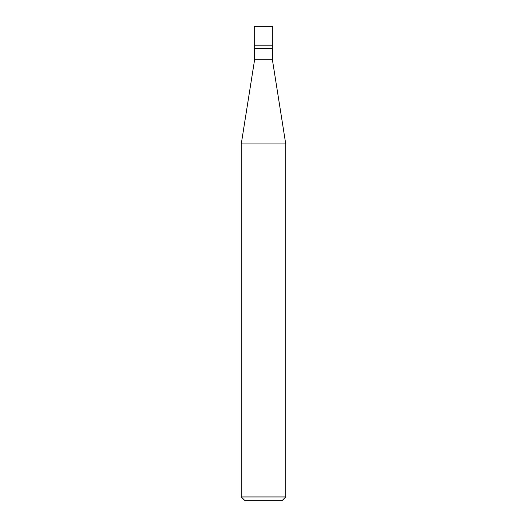 <?xml version="1.0" encoding="UTF-8"?>
<svg xmlns="http://www.w3.org/2000/svg" width="527" height="527" viewBox="0 0 527 527"><rect width="100%" height="100%" fill="white"/><g stroke="black" fill="none" stroke-linecap="round" stroke-linejoin="round"><path stroke-width="0.79" d="M254.238 45.803L272.762 45.803L272.762 26.35L254.238 26.35L254.238 45.803L254.238 26.35L272.762 26.35L272.762 45.803L254.238 45.803L254.238 48.583L254.238 45.803L272.762 45.803L254.238 45.803M244.976 500.65L282.024 500.65L285.733 496.948L285.733 143.924L272.393 59.696L272.393 48.583L272.393 59.696L254.607 59.696L241.267 143.924L241.267 496.948L244.976 500.65L241.267 496.948L241.267 143.924L254.607 59.696L254.607 48.583L254.607 59.696L272.393 59.696L285.733 143.924L241.267 143.924L285.733 143.924L285.733 496.948L241.267 496.948L285.733 496.948L282.024 500.65L244.976 500.65M272.762 48.583L272.762 45.803L272.762 48.583L254.238 48.583L272.762 48.583"/></g></svg>

